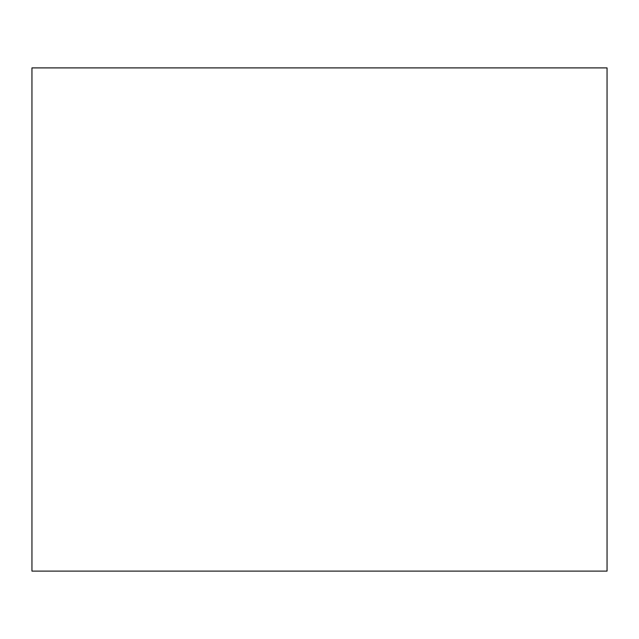 <?xml version="1.0" encoding="UTF-8"?>
<svg xmlns="http://www.w3.org/2000/svg" width="639" height="639" viewBox="0 0 639 639"><rect width="100%" height="100%" fill="white"/><g stroke="black" fill="none" stroke-linecap="round" stroke-linejoin="round"><path stroke-width="0.96" d="M31.95 67.894L31.95 571.106L607.05 571.106L607.05 67.894L31.95 67.894"/></g></svg>
